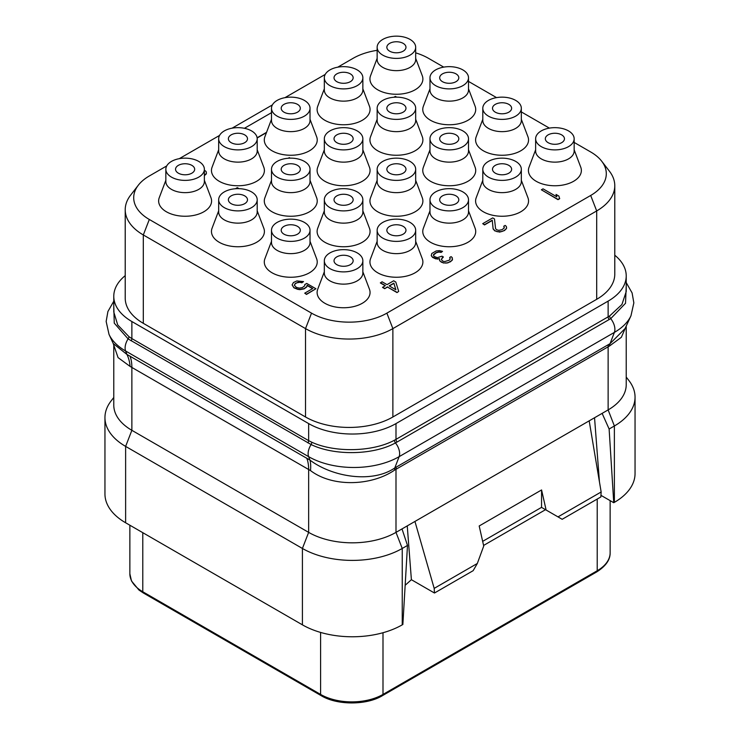 <?xml version="1.0" encoding="UTF-8"?>
<svg xmlns="http://www.w3.org/2000/svg" width="740" height="740" viewBox="0 0 740 740"><rect width="100%" height="100%" fill="white"/><g stroke="black" fill="none" stroke-linecap="round" stroke-linejoin="round"><path stroke-width="1.11" d="M614.783 255.226A61.762 35.659 180 0 1 626.225 275.9A61.762 35.659 180 0 1 608.132 301.115L395.993 423.585A61.762 35.659 180 0 1 308.645 423.585L131.868 321.53A61.762 35.659 180 0 1 113.775 296.315A61.762 35.659 180 0 1 125.217 275.641M125.217 209.735L125.217 298.109A61.762 35.659 0 0 0 143.31 323.325L305.528 416.99A61.762 35.659 0 0 0 392.875 416.99L596.69 299.312A61.762 35.659 0 0 0 614.783 274.096L614.783 185.722A61.762 35.659 180 0 1 596.69 210.937L392.875 328.606A61.762 35.659 180 0 1 305.528 328.606L143.31 234.95A61.762 35.659 180 0 1 125.217 209.735A61.762 35.659 180 0 1 130.601 195.175L138.343 185.176A53.271 30.756 180 0 1 149.314 175.981L166.74 165.917M179.293 158.665L219.567 135.42M232.12 128.168L272.394 104.914M284.946 97.671L325.221 74.416M337.773 67.174L353.128 58.303A53.271 30.756 180 0 1 377.15 50.329M415.677 52.855A53.271 30.756 180 0 1 428.469 58.303L443.732 67.118M468.503 81.418L496.549 97.615M521.33 111.916L549.376 128.113M574.157 142.422L590.687 151.968A53.271 30.756 180 0 1 601.657 161.154A53.271 30.756 180 0 1 590.687 195.462L386.872 313.14A53.271 30.756 180 0 1 311.531 313.14L149.314 219.475A53.271 30.756 180 0 1 138.343 185.176M601.657 161.154L609.399 171.162A61.762 35.659 180 0 1 614.783 185.722M131.868 321.53L131.868 338.578L128.991 336.7L117.706 324.934L113.775 311.975L113.775 296.315M395.993 423.585L395.993 439.366L394.485 440.198C372.498 452.131 334.415 452.714 311.725 442.196L308.645 440.642L308.645 423.585M626.225 275.9L626.225 291.56L621.915 304.529L609.594 315.999L395.993 439.366A2.942 1.702 -120 0 0 397.038 442.048L395.456 442.918C373.136 455.304 334.073 455.794 311.124 444.555L128.103 338.892L114.256 323.139L113.775 305.897M626.225 286.13L625.522 303.289L610.713 318.644L397.038 442.048M626.151 326.238L621.35 337.301L609.473 346.033A8.862 5.513 -114.6 0 1 610.047 343.665L614.394 332.389A64.001 36.944 180 0 0 630.98 315.767L625.096 328.532L610.047 343.665L394.79 467.939C373.016 483.1 333.324 477.642 309.958 460.114L126.938 354.442L113.257 343.564L113.784 345.192M609.594 315.999A2.942 1.721 -122.7 0 0 610.713 318.644A11.766 6.79 -120 0 1 614.394 332.389L399.138 456.663A64.001 36.944 180 0 1 308.626 456.663L125.606 351L126.938 354.442A43.91 30.238 -60.2 0 1 130.083 366.411L118.076 357.614L113.775 345.145M311.725 442.196A2.942 1.674 -66.2 0 1 311.124 444.555A11.766 6.79 -60 0 0 308.626 456.663L309.958 460.114A43.91 19.925 -59.9 0 1 310.504 470.575L130.083 366.411M609.473 346.033L394.614 470.085C371.619 485.967 332.63 487.438 310.504 470.575M626.225 326.081L626.225 384.689A61.762 35.659 180 0 1 608.132 409.904L614.376 425.981A70.587 40.756 0 0 0 635.049 397.167A70.587 40.756 0 0 0 628.898 380.526L626.225 377.076M434.186 588.383L477.319 563.482L473.156 570.679L434.473 593.018L434.186 588.383L414.946 521.441L608.132 409.904L608.132 346.755A8.825 5.097 -120 0 1 608.511 344.507M414.946 521.441L402.005 528.915L407.49 545.426L402.865 624.477L402.236 624.837A70.587 40.756 0 0 1 302.41 624.837L125.624 522.773A70.587 40.756 0 0 1 104.951 493.959L104.951 417.582A70.587 40.756 0 0 0 125.624 446.396L125.624 522.773M396.372 466.977A8.825 5.097 -120 0 0 395.993 469.225L395.993 532.375L402.005 528.915M129.99 356.06A44.123 25.474 -60 0 1 131.868 367.299L131.868 430.319L308.645 532.375L302.41 548.46A70.587 40.756 0 0 0 402.236 548.46L395.993 532.375A61.762 35.659 180 0 1 308.645 532.375L308.645 469.354A44.123 25.474 -60 0 0 306.767 458.125M302.41 624.837L302.41 548.46L125.624 446.396L131.868 430.319A61.762 35.659 180 0 1 113.775 405.104L113.775 345.136M600.945 495.338L613.747 502.719L614.376 502.358A70.587 40.756 0 0 0 635.049 473.545L635.049 397.167M599.428 481.749L594.544 417.749M602.129 413.373L609.122 429.015L613.747 502.719M405.159 585.284L411.394 579.698L407.25 525.881M434.473 593.018L411.394 579.698M558.006 516.89L601.148 491.989L600.852 496.956L562.169 519.295L546.111 510.017L541.578 489.954L541.541 507.381L545.528 509.684L483.59 545.445M455.997 195.869A9.555 5.522 180 0 1 458.8 199.772A9.555 5.522 180 0 1 452.899 204.869A9.555 5.522 180 0 1 442.483 203.676A9.555 5.522 180 0 1 439.68 199.772A9.555 5.522 180 0 1 445.582 194.676A9.555 5.522 180 0 1 455.997 195.869M462.861 207.635A19.268 11.119 180 0 1 441.863 210.049A19.268 11.119 180 0 1 429.977 199.772A19.268 11.119 180 0 1 435.62 191.901A19.268 11.119 0 0 1 456.608 189.496A19.268 11.119 0 0 1 468.503 199.772A19.268 11.119 0 0 1 462.861 207.635M468.503 199.772L468.503 212.019A19.268 11.119 0 0 1 462.861 219.882A19.268 11.119 180 0 1 441.863 222.296A19.268 11.119 180 0 1 429.977 212.019L429.977 199.772M429.977 210.817L423.382 228.197A26.474 15.281 0 0 0 436.535 244.875A26.474 15.281 0 0 0 467.957 242.276A26.474 15.281 0 0 0 475.099 228.197L468.503 210.817M165.843 180.32L159.248 197.7A26.474 15.281 0 0 0 172.411 214.378A26.474 15.281 0 0 0 203.824 211.779A26.474 15.281 0 0 0 210.965 197.7L204.37 180.32M218.67 149.813L212.075 167.203A26.474 15.281 0 0 0 225.238 183.881A26.474 15.281 0 0 0 256.65 181.281A26.474 15.281 0 0 0 263.792 167.203L257.196 149.813M324.324 88.819L317.728 106.209A26.474 15.281 0 0 0 330.882 122.886A26.474 15.281 0 0 0 362.304 120.278A26.474 15.281 0 0 0 369.445 106.209L362.85 88.819M377.15 58.321L370.555 75.711A26.474 15.281 0 0 0 383.709 92.389A26.474 15.281 0 0 0 415.131 89.781A26.474 15.281 0 0 0 422.272 75.711L415.677 58.321M218.67 210.817L212.075 228.197A26.474 15.281 0 0 0 225.238 244.875A26.474 15.281 0 0 0 256.65 242.276A26.474 15.281 0 0 0 263.792 228.197L257.196 210.817M271.497 180.32L264.901 197.7A26.474 15.281 0 0 0 278.055 214.378A26.474 15.281 0 0 0 309.477 211.779A26.474 15.281 0 0 0 316.618 197.7L310.023 180.32M324.324 149.813L317.728 167.203A26.474 15.281 0 0 0 330.882 183.881A26.474 15.281 0 0 0 362.304 181.281A26.474 15.281 0 0 0 369.445 167.203L362.85 149.813M377.15 119.316L370.555 136.706A26.474 15.281 0 0 0 383.709 153.383A26.474 15.281 0 0 0 415.131 150.784A26.474 15.281 0 0 0 422.272 136.706L415.677 119.316M429.977 88.819L423.382 106.209A26.474 15.281 0 0 0 436.535 122.886A26.474 15.281 0 0 0 467.957 120.278A26.474 15.281 0 0 0 475.099 106.209L468.503 88.819M271.497 241.314L264.901 258.704A26.474 15.281 0 0 0 278.055 275.382A26.474 15.281 0 0 0 309.477 272.773A26.474 15.281 0 0 0 316.618 258.704L310.023 241.314M324.324 210.817L317.728 228.197A26.474 15.281 0 0 0 330.882 244.875A26.474 15.281 0 0 0 362.304 242.276A26.474 15.281 0 0 0 369.445 228.197L362.85 210.817M377.15 180.32L370.555 197.7A26.474 15.281 0 0 0 383.709 214.378A26.474 15.281 0 0 0 415.131 211.779A26.474 15.281 0 0 0 422.272 197.7L415.677 180.32M429.977 149.813L423.382 167.203A26.474 15.281 0 0 0 436.535 183.881A26.474 15.281 0 0 0 467.957 181.281A26.474 15.281 0 0 0 475.099 167.203L468.503 149.813M482.804 119.316L476.209 136.706A26.474 15.281 0 0 0 489.362 153.383A26.474 15.281 0 0 0 520.784 150.784A26.474 15.281 0 0 0 527.925 136.706L521.33 119.316M324.324 271.811L317.728 289.201A26.474 15.281 0 0 0 330.882 305.879A26.474 15.281 0 0 0 362.304 303.271A26.474 15.281 0 0 0 369.445 289.201L362.85 271.811M377.15 241.314L370.555 258.704A26.474 15.281 0 0 0 383.709 275.382A26.474 15.281 0 0 0 415.131 272.773A26.474 15.281 0 0 0 422.272 258.704L415.677 241.314M482.804 180.32L476.209 197.7A26.474 15.281 0 0 0 489.362 214.378A26.474 15.281 0 0 0 520.784 211.779A26.474 15.281 0 0 0 527.925 197.7L521.33 180.32M535.63 149.813L529.035 167.203A26.474 15.281 0 0 0 542.189 183.881A26.474 15.281 0 0 0 573.611 181.281A26.474 15.281 0 0 0 580.752 167.203L574.157 149.813M541.375 189.801L558.006 199.652L559.671 198.69L558.857 196.054L556.027 194.426L556.841 196.812L543.04 188.848L541.375 189.801L558.006 199.412L559.671 198.45M556.027 194.426L556.739 196.757M482.721 223.665L484.497 224.923L492.257 220.446L493.118 228.947L494.755 230.852L499.685 232.101L504.634 230.473L506.623 228.096L506.308 226.394L505.17 225.423L503.783 226.218L504.171 228.04L502.025 229.687L498.751 230.353L496.42 229.65L495.56 228.512L494.477 218.92L492.71 217.902L482.721 223.665L484.497 224.683L492.257 220.206L493.118 228.706L494.755 230.612L497.16 231.685L501.507 231.629L503.524 230.871L506.216 228.901L506.623 227.855M503.783 226.218L504.264 227.347M433.381 255.189L436.239 252.784L438.894 252.072L441.142 252.414L442.529 251.369L439.569 250.62L436.212 250.925L431.781 253.487L431.254 255.67L432.539 257.372L435.657 258.852L439.357 258.75M437.266 259.139L439.366 258.51L439.828 260.933L443.362 262.978L447.709 262.922L452.14 260.36L452.242 257.613L451.095 256.641L449.717 257.437L450.096 259.259L449.06 260.267L444.675 261.572L443.057 261.285L441.484 259.731L442.289 257.64L443.399 256.993L441.983 256.179L437.312 257.65L433.927 256.336L433.548 254.514L436.239 252.543L438.894 251.831L441.142 252.174L442.529 251.369M449.717 257.437L450.197 258.565M441.373 259.194L443.399 256.993M380.397 282.745L385.355 285.603L382.58 287.444L384.707 288.674L387.483 287.074L397.038 292.587L398.703 291.384L395.798 282.023L393.671 280.802L387.02 284.641L382.062 281.783L380.397 282.985L385.142 285.723M294.381 285.307L295.232 283.762L296.897 282.8L299.904 282.292L301.874 282.791L303.539 281.589L296.87 280.941L293.466 282.504L292.106 284.918L293.91 287.564L297.647 289.081L299.894 289.414L304.085 288.637L306.786 286.667L307.109 285.252L312.77 288.526L304.732 293.17L306.499 294.187L315.925 288.748L306.721 283.429L304.778 284.548L304.732 285.807L302.318 287.61L299.312 288.119L296.351 287.37L294.354 285.261L295.232 283.522L298.359 282.125L301.874 282.55L303.539 281.589M292.106 284.918L293.91 287.805L297.647 289.322L299.894 289.654L304.085 288.877L306.786 286.907L307.109 285.492L312.558 288.646M304.732 293.17L306.499 294.428L315.925 288.748M204.37 175.676L206.442 173.262L206.136 171.56L204.989 170.589L204.37 170.94M257.15 138.001L266.446 132.636M271.497 119.316L264.901 136.706A26.474 15.281 0 0 0 278.055 153.383A26.474 15.281 0 0 0 309.477 150.784A26.474 15.281 0 0 0 316.618 136.706L310.023 119.316M165.843 169.275L165.843 181.522A19.268 11.119 180 0 0 177.739 191.799A19.268 11.119 180 0 0 198.727 189.385A19.268 11.119 0 0 0 204.37 181.522L204.37 169.275A19.268 11.119 0 0 0 192.483 158.998A19.268 11.119 0 0 0 171.486 161.403A19.268 11.119 180 0 0 165.843 169.275A19.268 11.119 180 0 0 177.739 179.542A19.268 11.119 180 0 0 198.727 177.138A19.268 11.119 0 0 0 204.37 169.275M178.349 173.169A9.555 5.522 180 0 1 175.547 169.275A9.555 5.522 180 0 1 181.448 164.169A9.555 5.522 180 0 1 191.873 165.371A9.555 5.522 180 0 1 194.666 169.275A9.555 5.522 180 0 1 188.765 174.372A9.555 5.522 180 0 1 178.349 173.169M218.67 138.769L218.67 151.016A19.268 11.119 180 0 0 230.566 161.292A19.268 11.119 180 0 0 251.554 158.887A19.268 11.119 0 0 0 257.196 151.016L257.196 138.769A19.268 11.119 0 0 0 245.31 128.501A19.268 11.119 0 0 0 224.312 130.906A19.268 11.119 180 0 0 218.67 138.769A19.268 11.119 180 0 0 230.566 149.045A19.268 11.119 180 0 0 251.554 146.64A19.268 11.119 0 0 0 257.196 138.769M231.176 142.672A9.555 5.522 180 0 1 228.373 138.769A9.555 5.522 180 0 1 234.275 133.672A9.555 5.522 180 0 1 244.69 134.874A9.555 5.522 180 0 1 247.493 138.769A9.555 5.522 180 0 1 241.592 143.875A9.555 5.522 180 0 1 231.176 142.672M324.324 77.774L324.324 90.021A19.268 11.119 180 0 0 336.219 100.298A19.268 11.119 180 0 0 357.207 97.883A19.268 11.119 0 0 0 362.85 90.021L362.85 77.774A19.268 11.119 0 0 0 350.964 67.497A19.268 11.119 0 0 0 329.966 69.912A19.268 11.119 180 0 0 324.324 77.774A19.268 11.119 180 0 0 336.219 88.051A19.268 11.119 180 0 0 357.207 85.636A19.268 11.119 0 0 0 362.85 77.774M336.829 81.677A9.555 5.522 180 0 1 334.027 77.774A9.555 5.522 180 0 1 339.928 72.677A9.555 5.522 180 0 1 350.344 73.871A9.555 5.522 180 0 1 353.147 77.774A9.555 5.522 180 0 1 347.245 82.871A9.555 5.522 180 0 1 336.829 81.677M377.15 47.277L377.15 59.524A19.268 11.119 180 0 0 389.036 69.8A19.268 11.119 180 0 0 410.034 67.386A19.268 11.119 0 0 0 415.677 59.524L415.677 47.277A19.268 11.119 0 0 0 403.781 37A19.268 11.119 0 0 0 382.793 39.414A19.268 11.119 180 0 0 377.15 47.277A19.268 11.119 180 0 0 389.036 57.553A19.268 11.119 180 0 0 410.034 55.139A19.268 11.119 0 0 0 415.677 47.277M389.656 51.18A9.555 5.522 180 0 1 386.854 47.277A9.555 5.522 180 0 1 392.755 42.18A9.555 5.522 180 0 1 403.171 43.373A9.555 5.522 180 0 1 405.973 47.277A9.555 5.522 180 0 1 400.072 52.373A9.555 5.522 180 0 1 389.656 51.18M218.67 199.772L218.67 212.019A19.268 11.119 180 0 0 230.566 222.296A19.268 11.119 180 0 0 251.554 219.882A19.268 11.119 0 0 0 257.196 212.019L257.196 199.772A19.268 11.119 0 0 0 245.31 189.496A19.268 11.119 0 0 0 224.312 191.901A19.268 11.119 180 0 0 218.67 199.772A19.268 11.119 180 0 0 230.566 210.049A19.268 11.119 180 0 0 251.554 207.635A19.268 11.119 0 0 0 257.196 199.772M231.176 203.676A9.555 5.522 180 0 1 228.373 199.772A9.555 5.522 180 0 1 234.275 194.676A9.555 5.522 180 0 1 244.69 195.869A9.555 5.522 180 0 1 247.493 199.772A9.555 5.522 180 0 1 241.592 204.869A9.555 5.522 180 0 1 231.176 203.676M271.497 169.275L271.497 181.522A19.268 11.119 180 0 0 283.392 191.799A19.268 11.119 180 0 0 304.381 189.385A19.268 11.119 0 0 0 310.023 181.522L310.023 169.275A19.268 11.119 0 0 0 298.137 158.998A19.268 11.119 0 0 0 277.139 161.403A19.268 11.119 180 0 0 271.497 169.275A19.268 11.119 180 0 0 283.392 179.542A19.268 11.119 180 0 0 304.381 177.138A19.268 11.119 0 0 0 310.023 169.275M284.003 173.169A9.555 5.522 180 0 1 281.2 169.275A9.555 5.522 180 0 1 287.101 164.169A9.555 5.522 180 0 1 297.517 165.371A9.555 5.522 180 0 1 300.32 169.275A9.555 5.522 180 0 1 294.418 174.372A9.555 5.522 180 0 1 284.003 173.169M324.324 138.769L324.324 151.016A19.268 11.119 180 0 0 336.219 161.292A19.268 11.119 180 0 0 357.207 158.887A19.268 11.119 0 0 0 362.85 151.016L362.85 138.769A19.268 11.119 0 0 0 350.964 128.501A19.268 11.119 0 0 0 329.966 130.906A19.268 11.119 180 0 0 324.324 138.769A19.268 11.119 180 0 0 336.219 149.045A19.268 11.119 180 0 0 357.207 146.64A19.268 11.119 0 0 0 362.85 138.769M336.829 142.672A9.555 5.522 180 0 1 334.027 138.769A9.555 5.522 180 0 1 339.928 133.672A9.555 5.522 180 0 1 350.344 134.874A9.555 5.522 180 0 1 353.147 138.769A9.555 5.522 180 0 1 347.245 143.875A9.555 5.522 180 0 1 336.829 142.672M377.15 108.271L377.15 120.518A19.268 11.119 180 0 0 389.036 130.795A19.268 11.119 180 0 0 410.034 128.39A19.268 11.119 0 0 0 415.677 120.518L415.677 108.271A19.268 11.119 0 0 0 403.781 97.995A19.268 11.119 0 0 0 382.793 100.409A19.268 11.119 180 0 0 377.15 108.271A19.268 11.119 180 0 0 389.036 118.548A19.268 11.119 180 0 0 410.034 116.134A19.268 11.119 0 0 0 415.677 108.271M389.656 112.175A9.555 5.522 180 0 1 386.854 108.271A9.555 5.522 180 0 1 392.755 103.175A9.555 5.522 180 0 1 403.171 104.368A9.555 5.522 180 0 1 405.973 108.271A9.555 5.522 180 0 1 400.072 113.368A9.555 5.522 180 0 1 389.656 112.175M429.977 77.774L429.977 90.021A19.268 11.119 180 0 0 441.863 100.298A19.268 11.119 180 0 0 462.861 97.883A19.268 11.119 0 0 0 468.503 90.021L468.503 77.774A19.268 11.119 0 0 0 456.608 67.497A19.268 11.119 0 0 0 435.62 69.912A19.268 11.119 180 0 0 429.977 77.774A19.268 11.119 180 0 0 441.863 88.051A19.268 11.119 180 0 0 462.861 85.636A19.268 11.119 0 0 0 468.503 77.774M442.483 81.677A9.555 5.522 180 0 1 439.68 77.774A9.555 5.522 180 0 1 445.582 72.677A9.555 5.522 180 0 1 455.997 73.871A9.555 5.522 180 0 1 458.8 77.774A9.555 5.522 180 0 1 452.899 82.871A9.555 5.522 180 0 1 442.483 81.677M271.497 230.27L271.497 242.517A19.268 11.119 180 0 0 283.392 252.793A19.268 11.119 180 0 0 304.381 250.379A19.268 11.119 0 0 0 310.023 242.517L310.023 230.27A19.268 11.119 0 0 0 298.137 219.993A19.268 11.119 0 0 0 277.139 222.407A19.268 11.119 180 0 0 271.497 230.27A19.268 11.119 180 0 0 283.392 240.546A19.268 11.119 180 0 0 304.381 238.132A19.268 11.119 0 0 0 310.023 230.27M284.003 234.173A9.555 5.522 180 0 1 281.2 230.27A9.555 5.522 180 0 1 287.101 225.173A9.555 5.522 180 0 1 297.517 226.366A9.555 5.522 180 0 1 300.32 230.27A9.555 5.522 180 0 1 294.418 235.366A9.555 5.522 180 0 1 284.003 234.173M324.324 199.772L324.324 212.019A19.268 11.119 180 0 0 336.219 222.296A19.268 11.119 180 0 0 357.207 219.882A19.268 11.119 0 0 0 362.85 212.019L362.85 199.772A19.268 11.119 0 0 0 350.964 189.496A19.268 11.119 0 0 0 329.966 191.901A19.268 11.119 180 0 0 324.324 199.772A19.268 11.119 180 0 0 336.219 210.049A19.268 11.119 180 0 0 357.207 207.635A19.268 11.119 0 0 0 362.85 199.772M336.829 203.676A9.555 5.522 180 0 1 334.027 199.772A9.555 5.522 180 0 1 339.928 194.676A9.555 5.522 180 0 1 350.344 195.869A9.555 5.522 180 0 1 353.147 199.772A9.555 5.522 180 0 1 347.245 204.869A9.555 5.522 180 0 1 336.829 203.676M377.15 169.275L377.15 181.522A19.268 11.119 180 0 0 389.036 191.799A19.268 11.119 180 0 0 410.034 189.385A19.268 11.119 0 0 0 415.677 181.522L415.677 169.275A19.268 11.119 0 0 0 403.781 158.998A19.268 11.119 0 0 0 382.793 161.403A19.268 11.119 180 0 0 377.15 169.275A19.268 11.119 180 0 0 389.036 179.542A19.268 11.119 180 0 0 410.034 177.138A19.268 11.119 0 0 0 415.677 169.275M389.656 173.169A9.555 5.522 180 0 1 386.854 169.275A9.555 5.522 180 0 1 392.755 164.169A9.555 5.522 180 0 1 403.171 165.371A9.555 5.522 180 0 1 405.973 169.275A9.555 5.522 180 0 1 400.072 174.372A9.555 5.522 180 0 1 389.656 173.169M429.977 138.769L429.977 151.016A19.268 11.119 180 0 0 441.863 161.292A19.268 11.119 180 0 0 462.861 158.887A19.268 11.119 0 0 0 468.503 151.016L468.503 138.769A19.268 11.119 0 0 0 456.608 128.501A19.268 11.119 0 0 0 435.62 130.906A19.268 11.119 180 0 0 429.977 138.769A19.268 11.119 180 0 0 441.863 149.045A19.268 11.119 180 0 0 462.861 146.64A19.268 11.119 0 0 0 468.503 138.769M442.483 142.672A9.555 5.522 180 0 1 439.68 138.769A9.555 5.522 180 0 1 445.582 133.672A9.555 5.522 180 0 1 455.997 134.874A9.555 5.522 180 0 1 458.8 138.769A9.555 5.522 180 0 1 452.899 143.875A9.555 5.522 180 0 1 442.483 142.672M482.804 108.271L482.804 120.518A19.268 11.119 180 0 0 494.69 130.795A19.268 11.119 180 0 0 515.688 128.39A19.268 11.119 0 0 0 521.33 120.518L521.33 108.271A19.268 11.119 0 0 0 509.435 97.995A19.268 11.119 0 0 0 488.446 100.409A19.268 11.119 180 0 0 482.804 108.271A19.268 11.119 180 0 0 494.69 118.548A19.268 11.119 180 0 0 515.688 116.134A19.268 11.119 0 0 0 521.33 108.271M495.31 112.175A9.555 5.522 180 0 1 492.507 108.271A9.555 5.522 180 0 1 498.409 103.175A9.555 5.522 180 0 1 508.824 104.368A9.555 5.522 180 0 1 511.627 108.271A9.555 5.522 180 0 1 505.725 113.368A9.555 5.522 180 0 1 495.31 112.175M324.324 260.767L324.324 273.014A19.268 11.119 180 0 0 336.219 283.291A19.268 11.119 180 0 0 357.207 280.876A19.268 11.119 0 0 0 362.85 273.014L362.85 260.767A19.268 11.119 0 0 0 350.964 250.49A19.268 11.119 0 0 0 329.966 252.904A19.268 11.119 180 0 0 324.324 260.767A19.268 11.119 180 0 0 336.219 271.043A19.268 11.119 180 0 0 357.207 268.629A19.268 11.119 0 0 0 362.85 260.767M336.829 264.67A9.555 5.522 180 0 1 334.027 260.767A9.555 5.522 180 0 1 339.928 255.67A9.555 5.522 180 0 1 350.344 256.863A9.555 5.522 180 0 1 353.147 260.767A9.555 5.522 180 0 1 347.245 265.864A9.555 5.522 180 0 1 336.829 264.67M377.15 230.27L377.15 242.517A19.268 11.119 180 0 0 389.036 252.793A19.268 11.119 180 0 0 410.034 250.379A19.268 11.119 0 0 0 415.677 242.517L415.677 230.27A19.268 11.119 0 0 0 403.781 219.993A19.268 11.119 0 0 0 382.793 222.407A19.268 11.119 180 0 0 377.15 230.27A19.268 11.119 180 0 0 389.036 240.546A19.268 11.119 180 0 0 410.034 238.132A19.268 11.119 0 0 0 415.677 230.27M389.656 234.173A9.555 5.522 180 0 1 386.854 230.27A9.555 5.522 180 0 1 392.755 225.173A9.555 5.522 180 0 1 403.171 226.366A9.555 5.522 180 0 1 405.973 230.27A9.555 5.522 180 0 1 400.072 235.366A9.555 5.522 180 0 1 389.656 234.173M482.804 169.275L482.804 181.522A19.268 11.119 180 0 0 494.69 191.799A19.268 11.119 180 0 0 515.688 189.385A19.268 11.119 0 0 0 521.33 181.522L521.33 169.275A19.268 11.119 0 0 0 509.435 158.998A19.268 11.119 0 0 0 488.446 161.403A19.268 11.119 180 0 0 482.804 169.275A19.268 11.119 180 0 0 494.69 179.542A19.268 11.119 180 0 0 515.688 177.138A19.268 11.119 0 0 0 521.33 169.275M495.31 173.169A9.555 5.522 180 0 1 492.507 169.275A9.555 5.522 180 0 1 498.409 164.169A9.555 5.522 180 0 1 508.824 165.371A9.555 5.522 180 0 1 511.627 169.275A9.555 5.522 180 0 1 505.725 174.372A9.555 5.522 180 0 1 495.31 173.169M535.63 138.769L535.63 151.016A19.268 11.119 180 0 0 547.517 161.292A19.268 11.119 180 0 0 568.514 158.887A19.268 11.119 0 0 0 574.157 151.016L574.157 138.769A19.268 11.119 0 0 0 562.261 128.501A19.268 11.119 0 0 0 541.273 130.906A19.268 11.119 180 0 0 535.63 138.769A19.268 11.119 180 0 0 547.517 149.045A19.268 11.119 180 0 0 568.514 146.64A19.268 11.119 0 0 0 574.157 138.769M548.127 142.672A9.555 5.522 180 0 1 545.334 138.769A9.555 5.522 180 0 1 551.235 133.672A9.555 5.522 180 0 1 561.651 134.874A9.555 5.522 180 0 1 564.454 138.769A9.555 5.522 180 0 1 558.552 143.875A9.555 5.522 180 0 1 548.127 142.672M431.254 255.429L432.539 257.132L437.266 258.898M452.14 260.36L452.547 259.074M450.558 261.692L452.14 260.119M450.003 262.006L450.558 261.451M447.709 262.922L450.003 261.766M445.887 263.153L447.709 262.682M443.362 262.978L445.887 262.913M441.669 262.321L443.362 262.737M440.966 261.914L441.669 262.08M439.828 260.933L440.966 261.673M439.32 259.759L439.828 260.693M397.038 292.587L398.703 291.384M387.483 287.074L397.038 292.346M384.707 288.674L387.483 286.833M382.58 287.203L384.707 288.433M393.856 283.143L395.872 289.756L389.138 285.871L393.856 283.143L395.78 289.701M389.351 285.992L393.856 283.383M396.696 97.153L395.373 96.385L393.884 97.245M290.219 158.156L289.303 157.62L288.23 158.249M239.085 188.663L237.309 187.646L235.644 188.608M206.035 174.307L206.442 173.021M204.453 175.639L206.035 174.067M271.497 112.674L244.431 128.297M271.497 108.271L271.497 120.518A19.268 11.119 180 0 0 283.392 130.795A19.268 11.119 180 0 0 304.381 128.39A19.268 11.119 0 0 0 310.023 120.518L310.023 108.271A19.268 11.119 0 0 0 298.137 97.995A19.268 11.119 0 0 0 277.139 100.409A19.268 11.119 180 0 0 271.497 108.271A19.268 11.119 180 0 0 283.392 118.548A19.268 11.119 180 0 0 304.381 116.134A19.268 11.119 0 0 0 310.023 108.271M257.122 137.779L266.557 132.331M284.003 112.175A9.555 5.522 180 0 1 281.2 108.271A9.555 5.522 180 0 1 287.101 103.175A9.555 5.522 180 0 1 297.517 104.368A9.555 5.522 180 0 1 300.32 108.271A9.555 5.522 180 0 1 294.418 113.368A9.555 5.522 180 0 1 284.003 112.175M402.236 624.837L402.236 548.46L407.49 545.426M113.775 397.491L111.102 400.941A70.587 40.756 0 0 0 104.951 417.582M601.148 491.989L589.179 420.847M541.578 489.954L479.187 525.974L483.72 546.046L477.319 563.482M482.665 541.356L541.578 507.344M541.541 507.381L546.111 510.017M609.122 429.015L614.376 425.981L614.376 502.358M596.69 299.312L596.69 210.937L590.687 195.462M392.875 416.99L392.875 328.606L386.872 313.14M305.528 416.99L305.528 328.606L311.531 313.14M143.31 323.325L143.31 234.95L149.314 219.475M307.923 442.89A2.942 1.702 -60 0 0 308.645 440.642L131.868 338.578A2.942 1.702 -60 0 1 131.137 340.825M608.132 301.115L608.132 316.896A2.942 1.702 -120 0 0 609.177 319.569M128.991 336.7A2.942 1.711 -53.8 0 1 128.103 338.892A11.766 6.79 -60 0 0 125.606 351A64.001 36.944 180 0 1 109.02 334.378L106.153 321.465L107.91 311.522L113.775 301.217M394.485 440.198A2.942 1.674 -117.4 0 0 395.456 442.918A11.766 6.79 -120 0 1 399.138 456.663L394.79 467.939A8.862 4.671 -124.9 0 0 394.614 470.085M142.783 532.68L142.783 591.76A44.123 25.474 180 0 1 129.861 573.75L129.861 525.215M320.605 632.432L320.605 694.425L142.783 591.76A2.646 1.526 -60 0 0 143.338 592.971L139 590.067L131.489 580.983L129.861 573.75M382.996 632.728L382.996 694.425A44.123 25.474 180 0 1 320.605 694.425A2.646 1.526 -60 0 0 321.151 695.637L143.338 592.971M597.217 499.056L597.217 570.744L382.996 694.425A2.646 1.526 -120 0 1 382.45 695.637C366.679 705.368 336.922 705.368 321.151 695.637M610.139 500.638L610.139 552.734A44.123 25.474 180 0 1 597.217 570.744A2.646 1.526 -120 0 1 596.662 571.955L382.45 695.637M630.98 315.767L633.847 302.864L632.099 292.929L626.225 282.606M113.257 343.564L109.02 334.378M610.139 552.734C610.186 556.221 609.529 563.806 596.662 571.955"/></g></svg>
